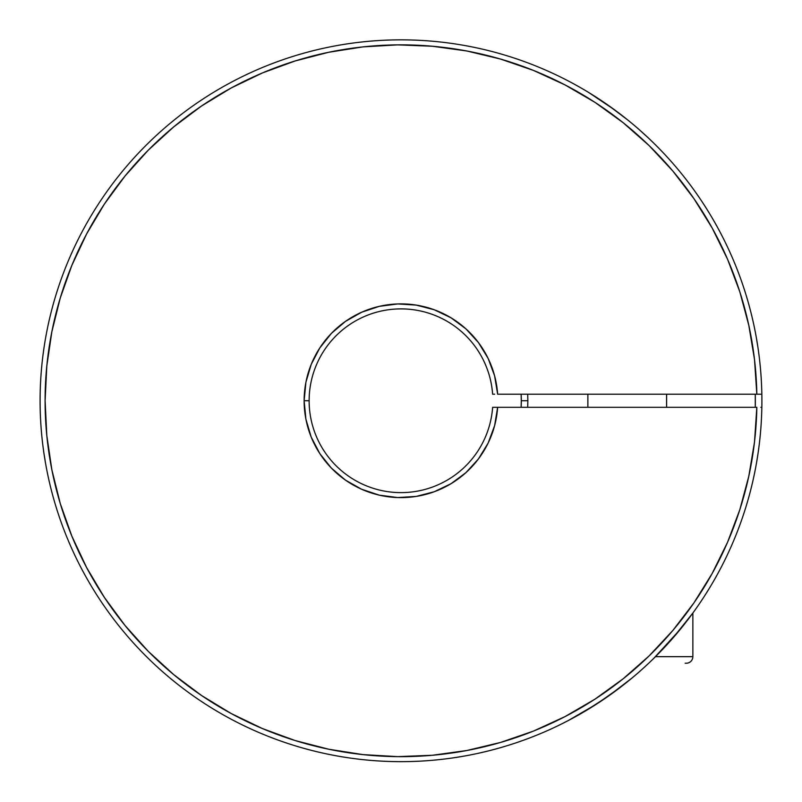 <?xml version="1.0" encoding="UTF-8"?>
<svg xmlns="http://www.w3.org/2000/svg" width="802" height="802" viewBox="0 0 802 802"><rect width="100%" height="100%" fill="white"/><g stroke="black" fill="none" stroke-linecap="round" stroke-linejoin="round"><path stroke-width="1.2" d="M527.696 407.316L527.866 400.749L521.3 400.749L521.12 407.316A120.3 120.3 0 0 0 521.3 400.749L527.866 400.749L527.696 407.316M521.12 394.193A120.3 120.3 0 0 1 521.3 400.749L521.12 394.193M761.84 394.193A360.9 360.9 0 0 1 761.84 407.316A360.9 360.9 0 0 0 218.655 89.303A360.9 360.9 0 0 0 218.655 712.206A360.9 360.9 0 0 0 761.84 407.316A360.9 360.9 0 0 1 218.655 712.206A360.9 360.9 0 0 1 218.655 89.303A360.9 360.9 0 0 1 761.84 394.193L756.837 394.193L754.512 359.547L748.807 325.301L739.805 291.768L727.564 259.267L712.226 228.119L693.92 198.615L672.838 171.037L649.159 145.633L623.114 122.666L594.964 102.345L564.959 84.872L533.4 70.396L500.578 59.067L466.804 50.987L432.408 46.245L397.722 44.872L363.055 46.877L328.75 52.26L295.136 60.962L262.535 72.892L231.247 87.949L201.573 105.974L173.793 126.816L148.18 150.255L124.982 176.079L104.4 204.049L86.646 233.883L71.879 265.312L60.25 298.033L51.859 331.727L46.797 366.073L45.102 400.749L46.797 435.436L51.859 469.782L60.25 503.476L71.879 536.187L86.646 567.615L104.4 597.46L124.982 625.42L148.18 651.254L173.793 674.693L201.573 695.524L231.247 713.559L262.535 728.607L295.136 740.547L328.75 749.238L363.055 754.622L397.722 756.637L432.408 755.263L466.804 750.512L500.578 742.441L533.4 731.113L564.959 716.637L594.964 699.154L623.114 678.833L649.159 655.866L672.838 630.472L693.92 602.893L712.226 573.39L727.564 542.232L739.805 509.741L748.807 476.208L754.512 441.962L756.837 407.316L497.641 407.316A96.862 96.862 0 0 1 397.722 497.561A96.862 96.862 0 0 1 304.138 400.749L309.131 400.749A91.869 91.869 0 0 0 397.722 492.558A91.869 91.869 0 0 0 492.628 407.316L497.641 407.316L494.613 425.641L488.137 443.065L478.453 458.924L465.922 472.639L451.005 483.716L434.243 491.736L416.258 496.408L397.722 497.561L379.296 495.155L361.672 489.27L345.492 480.137L331.356 468.077L319.777 453.541L311.196 437.06L305.913 419.245L304.138 400.749L305.913 382.253L311.196 364.439L319.777 347.968L331.356 333.432L345.492 321.371L361.672 312.229L379.296 306.354L397.722 303.938L416.258 305.101L434.243 309.772L451.005 317.792L465.922 328.87L478.453 342.584L488.137 358.444L494.613 375.857L497.641 394.193L761.84 394.193M755.273 407.316L755.273 394.193A354.334 354.334 0 0 1 755.273 407.316M527.696 394.193L527.866 400.749L527.696 394.193M585.681 710.823L568.247 720.567L596.798 703.925L620.467 687.254L596.778 703.935L568.247 720.567L596.798 703.925L620.467 687.254L632.177 677.89L608.568 695.986L585.681 710.823M664.387 154.024L663.775 153.372M658.833 148.23L653.961 143.347M648.237 137.844L639.094 129.533M622.773 116.029L608.157 105.232L627.776 119.999M601.801 100.872L614.984 110.135L588.868 92.601L601.791 100.862M494.664 394.193L492.628 394.193A91.869 91.869 0 0 0 397.722 308.95A91.869 91.869 0 0 0 309.131 400.749A91.869 91.869 0 0 1 397.722 308.95A91.869 91.869 0 0 1 492.628 394.193L494.664 394.193M492.628 407.316A91.869 91.869 0 0 1 397.722 492.558A91.869 91.869 0 0 1 309.131 400.749L304.138 400.749A96.862 96.862 0 0 1 397.722 303.938A96.862 96.862 0 0 1 497.641 394.193L756.837 394.193A355.898 355.898 0 0 0 221.162 93.633A355.898 355.898 0 0 0 221.162 707.875A355.898 355.898 0 0 0 756.837 407.316L492.628 407.316M756.757 461.441L757.87 454.523M626.011 682.923L632.177 677.89M170.565 678.512L175.989 682.923A360.9 360.9 0 0 0 561.621 723.945L568.277 720.547L561.621 723.945M44.13 454.523L45.193 460.889M275.677 62.315L269.131 64.802M532.869 64.802L531.495 64.27M648.357 137.954L642.252 132.34M636.608 127.368L639.034 129.483M587.866 91.999L596.177 97.182L587.866 91.999M680.286 629.329L653.871 658.252L672.507 638.522L692.858 613.049L692.858 656.668L655.475 656.668L692.858 656.668L692.858 613.049M760.877 407.316L761.84 407.316M45.243 461.441L44.351 455.977M642.191 132.28L648.287 137.884M596.798 703.925L620.467 687.254L608.568 695.986L632.106 677.951M662.863 152.41L663.715 153.312M756.807 340.619L757.87 346.975M626.011 118.586L631.435 122.997M170.565 122.997L175.989 118.586M44.13 346.975L44.351 345.532M275.677 739.193L269.131 736.697M532.869 736.697L531.495 737.228M627.866 120.069L614.974 110.125M630.843 679.003L620.467 687.254M621.931 115.378L618.342 112.641M685.159 663.224L686.291 663.224A6.566 6.566 0 0 0 692.858 656.668A6.566 6.566 0 0 1 686.291 663.224M666.602 407.316L666.602 394.193L666.602 407.316M587.866 394.193L587.866 407.316L587.866 394.193"/></g></svg>
